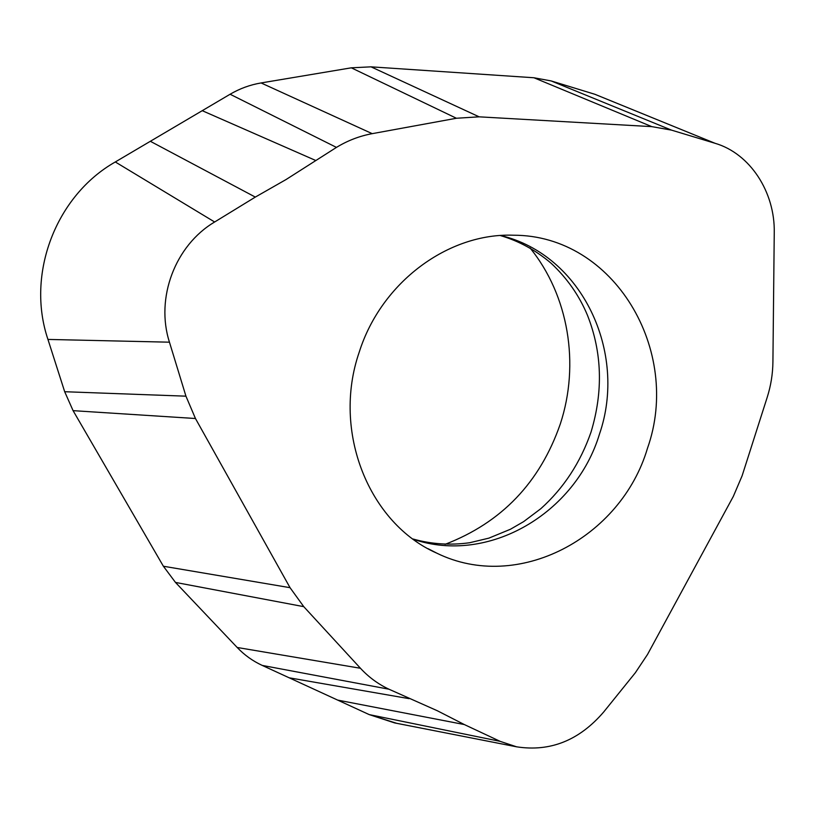 <?xml version="1.0" encoding="UTF-8"?>
<svg xmlns="http://www.w3.org/2000/svg" width="815" height="815" viewBox="0 0 815 815"><rect width="100%" height="100%" fill="white"/><g stroke="black" fill="none" stroke-linecap="round" stroke-linejoin="round"><path stroke-width="1.22" d="M255.309 197.087L150.347 141.29L230.105 94.245C239.793 88.56 250.113 84.791 261.075 82.947L351.306 67.818L371.029 66.84L533.896 77.751L551.144 80.93L594.818 94.265L614.215 102.16L595.001 94.326L551.144 80.93L533.896 77.751L371.029 66.84L351.306 67.818L261.075 82.947C250.113 84.801 239.793 88.57 230.105 94.245L115.302 161.961C55.858 195.661 25.846 274.064 47.942 339.427L64.68 391.72L73.085 410.658L163.377 566.231L175.48 582.419L237.185 647.477C244.418 655.066 252.772 661.047 262.236 665.417L369.215 714.602L394.592 722.905L516.639 746.825L500.125 741.344L464.326 724.555L437.38 710.772L388.959 689.215C378.18 684.142 368.675 677.163 360.454 668.269L303.761 606.655L290.048 587.686L195.457 418.513L185.942 396.172L169.459 342.188C155.247 298.035 175.184 245.305 214.64 221.996L255.309 197.087L286.045 179.545L336.452 147.393C347.669 140.567 359.588 135.993 372.211 133.66L456.41 118.257L479.139 116.83L651.796 126.631L671.468 130.115L715.04 143.287C750.126 153.495 775.116 192.146 774.25 232.764L772.915 361.941C772.773 373.993 770.868 385.78 767.21 397.302L742.129 475.766L733.327 496.406L647.518 654.465L635.354 672.732L603.701 711.984C579.271 740.407 550.257 752.021 516.639 746.825M530.025 247.933C568.676 295.509 579.964 364.203 560.323 423.912C539.988 482.49 501.571 522.629 445.092 544.328M202.242 110.687L315.344 160.321M359.242 352.1C331.725 431.522 368.991 523.475 436.871 553.191C517.983 592.923 621.02 537.859 647.467 448.321C682.104 350.715 614.143 235.046 513.409 235.219C448.423 232.805 381.379 282.041 359.242 352.1M464.326 724.555L337.665 700.095L289.193 677.805L409.089 698.649M396.65 723.302L369.215 714.602L337.665 700.095M289.193 677.805L262.236 665.417C252.762 661.057 244.418 655.077 237.185 647.477L175.48 582.419L163.377 566.231L73.085 410.658L64.68 391.72L47.942 339.427C25.846 274.064 55.858 195.661 115.302 161.961L150.347 141.29M230.105 94.245L336.452 147.393M372.211 133.66L261.075 82.947M351.306 67.818L456.41 118.257M479.139 116.83L371.029 66.84M533.896 77.751L651.796 126.631M671.468 130.115L551.144 80.93M714.928 143.246L594.818 94.265M369.215 714.602L500.125 741.344M262.236 665.417L388.959 689.215M360.454 668.269L237.185 647.477M175.48 582.419L303.761 606.655M290.048 587.686L163.377 566.231M73.085 410.658L195.457 418.513M185.942 396.172L64.68 391.72M169.459 342.188L47.942 339.427M115.302 161.961L214.64 221.996M500.756 235.525C581.941 254.759 627.805 352.396 599.443 434.191C575.696 513.053 488.898 564.846 413.45 539.326M715.04 143.287L595.001 94.326M436.871 553.191L428.12 548.709M413.022 539.01C431.359 544.175 450.226 545.418 469.634 542.739L488.837 538.155L510.445 529.251L523.658 521.61L540.824 508.692C563.695 488.144 580.433 462.594 591.048 432.021M591.058 431.97C603.294 391.343 602.102 352.467 587.493 315.334C579.271 295.621 567.179 278.292 551.205 263.337C535.883 250.276 518.931 241.016 500.349 235.555"/></g></svg>
